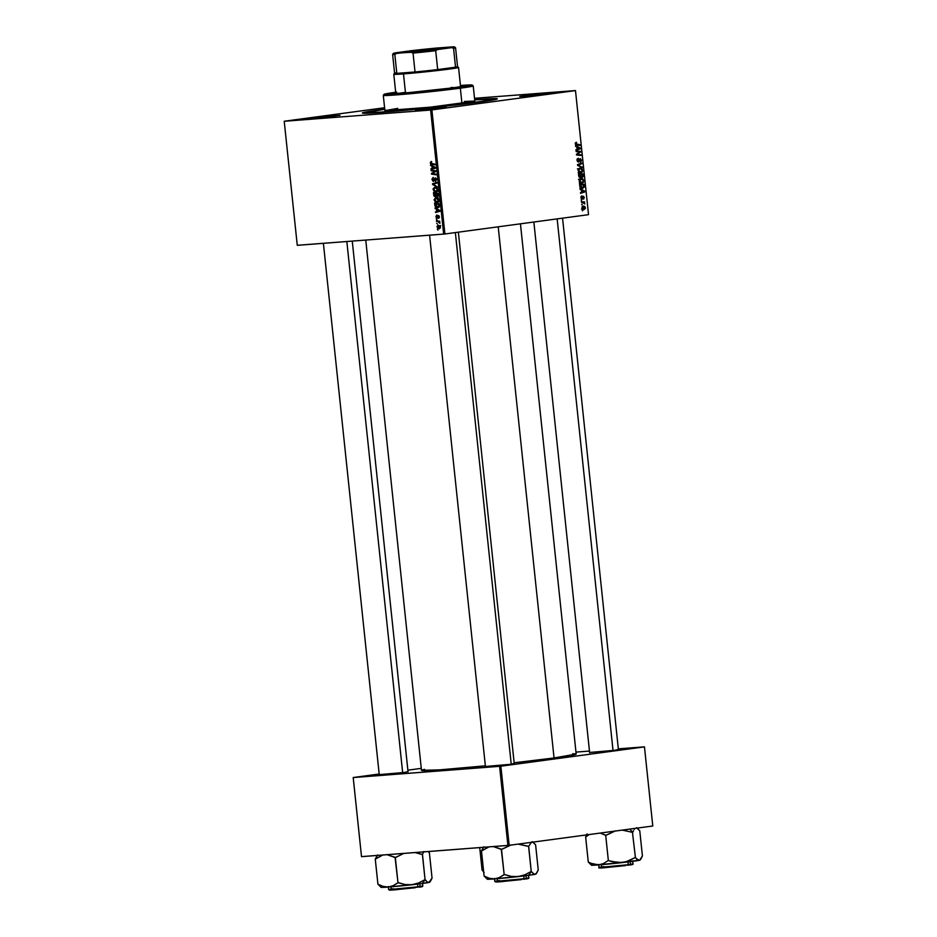 <?xml version="1.0" encoding="UTF-8"?>
<svg xmlns="http://www.w3.org/2000/svg" width="937" height="937" viewBox="0 0 937 937"><rect width="100%" height="100%" fill="white"/><g stroke="black" fill="none" stroke-linecap="round" stroke-linejoin="round"><path stroke-width="1.41" d="M313.754 117.828L339.955 115.38L316.05 117.535L309.643 118.484L313.965 118.437L335.587 116.153L319.107 117.992L309.386 118.612L313.754 117.828L314.258 118.413L313.754 117.828M524.123 95.679L550.324 93.231L526.418 95.387L519.754 96.452L529.323 95.855L545.955 94.005L524.123 95.679L524.626 96.253L524.123 95.679M419.952 109.688L446.153 107.24L424.871 109.067L415.571 110.461L425.14 109.863L441.772 108.013L419.952 109.688L420.444 110.261L419.952 109.688M514.214 763.479L510.759 764.299L513.909 763.479M618.385 749.471L614.93 750.291L618.08 749.471M408.017 771.619L404.561 772.439L407.712 771.631M381.699 109.606A67.827 1.933 174 0 1 384.732 109.207L363.568 112.522L362.795 113.166L367.784 113.201L430.505 107.802L492.417 100.072L497.043 99.029L495.884 98.584L474.672 99.755A67.827 1.933 174 0 1 497.289 98.889A67.827 1.933 174 0 1 478.011 102.227A67.827 1.933 174 0 1 405.323 110.308A67.827 1.933 174 0 1 362.432 113.061A67.827 1.933 174 0 1 381.699 109.606L381.699 109.606M576.173 754.074A77.771 2.225 -6 0 1 554.048 757.963L514.144 762.788A77.771 2.225 -6 0 0 554.048 757.963L498.215 226.813L554.048 757.963L576.173 754.062L520.445 223.826M421.486 770.331A77.771 2.225 -6 0 0 485.366 765.822L439.512 769.863L421.486 770.343L365.758 240.083M575.482 90.561L474.52 98.303L575.482 90.561L588.53 214.667L444.923 233.981L431.887 109.91L575.494 90.596L430.61 110.051L284.227 121.271L297.275 245.33L284.216 121.236L384.58 107.743L284.216 121.236L297.263 245.295L443.658 234.109L430.61 110.051L284.227 121.271L297.275 245.33L444.923 233.981L443.658 234.109L430.61 110.051L431.887 109.91L444.923 233.981L588.53 214.667L575.482 90.561M437.087 202.568L438.856 200.237L437.977 198.421L435.904 197.707L434.182 200.026L437.38 202.521L435.295 202.029L434.171 199.534L435.728 197.73L437.497 198.058L438.75 199.698L438.621 201.619L437.251 202.544M436.455 209.291L435.073 207.909L439.875 210.485L439.957 211.282L435.553 212.488L436.689 211.528L436.455 209.291L436.689 211.528L435.553 212.488L439.957 211.282L439.875 210.485L435.073 207.909L435.143 208.611L437.415 209.162L436.455 209.291M431.137 161.492L430.282 162.862L431.547 161.527L431.032 163.389L435.002 164.162L435.073 164.83L430.797 163.94L430.282 162.862L431.699 164.303L435.073 164.83L435.002 164.162L431.746 163.659L430.809 162.862L431.676 162.171L431.043 161.504M433.55 181.333L435.4 178.557L436.314 178.428L435.4 178.557L436.677 179.517L435.482 181.509L436.689 179.576L435.307 177.901L433.819 180.478L434.569 180.384L433.444 180.677L432.554 179.459L433.339 177.398L432.027 179.459L433.011 181.228L432.004 179.049L433.199 177.409L432.543 179.119L433.105 180.607L435.166 177.925L436.689 179.576L435.482 181.509L436.162 179.588L435.19 178.627L433.644 181.321M437.403 186.967L432.625 184.566L432.531 183.722L436.923 182.422L436.993 183.078L433.234 184.202L437.403 186.967L433.234 184.202L436.993 183.078L436.923 182.422L432.531 183.722L432.625 184.566L433.702 184.413L432.625 184.566L437.403 186.967M435.986 192.108L437.755 189.778L436.888 187.962L434.803 187.248L433.081 189.555L436.279 192.062L434.194 191.57L433.105 188.841L434.627 187.271L436.396 187.587L437.661 189.239L437.52 191.16L436.15 192.085M438.047 230.08L437.321 229.319L438.047 230.08M437.333 196.782L438.258 195.833L438.071 193.35L433.468 192.624L433.737 195.142L435.049 196.84L433.913 195.856L433.468 192.624L438.071 193.35L437.93 196.536L436.15 195.997L435.318 196.852L436.15 195.997L437.403 196.77M431.934 166.224L430.551 164.83L435.354 167.407L435.436 168.215L431.032 169.421L432.168 168.461L431.934 166.224L432.168 168.461L431.032 169.421L435.436 168.215L435.354 167.407L430.551 164.83L430.622 165.544L432.894 166.095L431.934 166.224M433.983 171.19L431.161 170.733L431.102 170.065L435.705 170.803L435.775 171.494L432.156 173.579L436.056 174.165L436.127 174.832L431.524 174.106L431.453 173.415L435.061 171.319L433.983 171.19L435.061 171.319L431.453 173.415L431.524 174.106L436.127 174.832L436.056 174.165L432.156 173.579L435.775 171.494L435.705 170.803L431.102 170.065L431.161 170.733L435.717 170.956L433.983 171.19M438.282 215.487L437.802 217.255L436.935 217.489L437.766 217.372L436.349 216.67L436.935 215.018L435.939 216.67L436.654 215.053L436.829 217.478L438.774 215.615L439.383 217.079L438.727 218.309L438.61 216.178L437.204 218.11L435.974 216.951L437.04 218.134L438.422 216.142L438.528 218.356L439.359 216.787L438.247 215.498M437.731 207.709L439.359 206.187L439.172 203.809L434.569 203.083L434.979 205.953L434.569 203.083L439.172 203.809L439.336 206.363L438.528 207.499L436.572 207.534L434.979 205.953L437.907 207.686M439.242 228.769L440.449 227.129L438.153 225.22L437.005 226.883L439.465 228.733L437.872 228.394L436.993 226.543L438.024 225.231L440.355 226.649L439.371 228.745M437.415 224.025L436.689 223.275L437.415 224.025M437.837 221.636L436.419 220.745L439.769 221.261L439.148 221.811L439.921 223.275L437.837 221.636L439.921 223.275L439.148 221.811L439.769 221.261L436.419 220.745L436.49 221.401L439.781 221.378L437.837 221.636M436.947 219.621L436.22 218.86L436.947 219.621M581.28 200.389L581.854 199.792L581.28 200.389M581.748 204.805L582.322 204.196L581.748 204.805M579.171 180.9L579.874 182.516L581.572 183.324L583.294 182.621L583.774 181.11L583.06 179.248L581.373 178.452L579.616 179.178L579.171 180.9L582.018 183.301L583.751 180.864L582.896 179.084L580.858 178.487L579.171 180.923M580.132 189.485L581.42 190.106L581.654 192.331L580.542 193.362L584.864 191.909L584.77 191.113L580.062 188.782L581.42 190.106L581.654 192.331L580.542 193.362L584.864 191.909L584.77 191.113L580.062 188.782L580.132 189.485M578.715 176.027L579.757 177.585L581.092 176.742L582.556 177.386L582.978 173.977L578.457 173.497L578.715 176.027L580.284 177.643L581.092 176.742L582.252 177.468L583.165 176.461L582.978 173.977L578.457 173.497L578.715 176.027M577.602 165.439L582.299 167.594L578.199 165.041L581.9 163.706L581.83 163.05L577.52 164.596L577.602 165.439L582.299 167.594L578.199 165.041L581.9 163.706L581.83 163.05L577.52 164.596L577.602 165.439M576.103 142.319L575.271 143.197L575.775 144.802L579.98 145.458L579.909 144.79L576.068 144.286L576.513 142.319L575.271 143.736L576.665 145.118L579.98 145.458L579.909 144.79L575.786 143.712L576.513 142.319M576.15 151.607L579.98 151.981L576.513 154.98L581.022 155.46L580.963 154.792L577.122 154.418L580.6 151.431L576.079 150.939L576.15 151.607L579.98 151.981L576.431 154.3L576.513 154.98L581.022 155.46L580.963 154.792L577.122 154.418L580.6 151.431L576.079 150.939L576.15 151.607M575.611 146.418L576.887 147.027L577.122 149.264L576.009 150.295L580.331 148.842L580.249 148.034L575.529 145.715L576.887 147.027L577.122 149.264L576.009 150.295L580.331 148.842L580.249 148.034L575.529 145.715L575.611 146.418M578.398 161.492L577.016 160.356L578.621 162.124L580.214 159.267L581.081 160.356L580.401 162.218L581.608 160.555L580.226 158.587L578.082 161.433L577.52 159.969L578.305 158.189L576.981 159.922L577.532 160.309L578.305 158.189L577.016 160.332L578.516 162.136L580.331 159.243L581.584 160.192L580.226 158.587L578.773 161.269L577.415 161.562L578.34 161.492M578.07 170.44L580.249 172.841L581.912 172.443L582.673 170.897L581.959 168.777L580.272 167.992L578.516 168.719L578.07 170.44L580.917 172.841L582.662 170.405L581.795 168.625L579.757 168.028L578.07 170.44M581.842 195.833L580.975 196.629L581.268 198.585L582.322 198.843L583.458 196.875L583.845 198.949L583.681 196.313L581.795 198.316L581.842 195.833L580.917 197.543L581.842 195.833M579.745 185.831L581.678 188.372L584.196 187.177L584.079 184.437L579.558 183.957L579.956 186.826L582.662 188.431L584.266 186.814L584.079 184.437L579.558 183.957L579.745 185.831M581.994 207.756L583.505 209.513L585.332 208.506L585.086 206.901L583.81 206.046L582.439 206.327L581.994 207.756L584.196 209.525L585.367 207.827L583.107 206.023L581.994 207.756M581.479 202.287L583.692 202.65L584.852 203.973L584.091 202.544L584.7 201.959L581.408 201.619L584.852 203.973L584.091 202.544L584.7 201.959L581.408 201.619L581.479 202.287M582.381 210.848L582.955 210.251L582.381 210.848M644.457 746.848L618.326 748.85L644.457 746.848L652.784 826.001L509.178 845.315L500.862 766.197L644.469 746.883L500.862 766.197L353.214 777.558L379.18 774.021L353.19 777.523L361.518 856.664L353.19 777.523L361.518 856.664L507.901 845.443L499.597 766.325L353.214 777.558L361.506 856.629L509.178 845.315L507.901 845.443L499.597 766.325L500.862 766.197L509.178 845.315L652.784 826.001L644.457 746.848M589.455 751.064L575.974 752.106L589.455 751.064M407.864 770.167L421.275 768.363L407.864 770.167M379.462 774.606L404.561 772.439L379.239 774.641M589.83 752.446L614.93 750.291L589.607 752.493M485.659 766.454L510.759 764.299L485.436 766.501M424.602 769.371L421.791 770.097M575.728 753.887L572.636 753.781M576.138 151.419L580.6 151.431L576.138 151.419M579.57 152.204L580.682 152.11L579.57 152.204M577.895 153.293L579.101 153.2L577.895 153.293M576.782 154.055L577.953 153.973L576.782 154.055M576.454 154.476L577.122 154.418L576.454 154.476M576.466 154.64L578.305 154.5L576.466 154.64M576.489 154.781L580.963 154.792L576.489 154.781M579.089 148.128L577.11 149.147L577.438 147.32L579.804 148.409L577.625 149.1L576.923 147.355L579.078 148.128M577.836 149.03L580.331 148.842L577.836 149.03M576.536 149.451L575.95 149.651L576.536 149.451M575.541 144.544L576.712 144.462L575.541 144.544M575.822 144.837L579.909 144.79L575.822 144.837M577.169 158.927L578.422 158.833L577.169 158.939M577.087 159.138L577.789 159.091L577.087 159.138M580.495 162.206L581.584 160.192L580.495 162.206M579.406 159.313L580.366 159.243M579.3 159.595L579.956 159.536L579.3 159.595M578.972 160.777L579.616 160.731L578.972 160.777M579.488 163.893L581.9 163.706L579.488 163.893M577.543 164.807L579.335 164.666L577.543 164.807M577.567 165.088L578.199 165.041L577.567 165.088M577.86 165.556L579.16 165.451L577.86 165.556M580.975 166.985L582.228 166.891L580.975 166.985M580.647 168.707L581.795 168.625L580.647 168.707M579.347 172.642L579.862 171.998M580.905 172.174L578.07 170.452L579.675 168.695L581.736 169.433L582.088 171.143L580.905 172.174L578.597 170.417L579.804 168.683L578.469 168.777L581.116 168.883L582.135 170.452L580.905 172.174L578.199 172.385M579.066 172.314L580.659 172.197M578.504 173.966L582.978 173.977L578.504 173.966M582.591 176.507L580.694 176.601L581.514 176.531L580.694 175.535L581.104 174.434L582.509 174.575L582.638 175.699L582.17 176.812L581.514 176.531L580.589 174.469L582.509 174.575L582.58 176.531M582.111 176.824L581.514 176.531M580.226 176.988L578.656 175.488L579.054 174.223L580.577 174.376L580.226 176.988L578.527 174.259L580.577 174.376L580.226 176.988L579.101 177.081L580.155 176.999M580.999 196.559L582.029 196.477L580.999 196.559M581.912 198.316L580.928 197.555L582.018 198.96L583.119 196.981L584.278 197.484L583.224 196.231L581.139 198.375L581.912 198.316M583.47 199.101L584.278 197.484L583.47 199.101M582.556 196.934L583.364 196.875L582.556 196.934M582.533 197.016L583.119 196.981L582.533 197.016M581.327 198.656L582.556 198.562L581.327 198.656M583.61 191.195L584.325 191.488L581.643 192.214L581.971 190.387L584.325 191.488L582.158 192.179L581.455 190.434L583.61 191.195M582.369 192.097L584.864 191.909L582.369 192.097M581.069 192.518L580.471 192.717L581.069 192.518M579.605 184.437L584.079 184.437L579.605 184.437M581.701 187.013L580.097 188.63M582.627 187.775L580.858 187.224L579.722 185.561L580.155 184.683L583.61 185.046L583.669 187.06L582.627 187.775L579.628 184.718L583.61 185.046L583.716 185.994L582.627 187.775L579.886 187.986M582.334 187.798L580.764 187.915M580.05 187.974L581.163 187.025M581.748 179.166L582.896 179.084L581.748 179.166M580.448 183.102L580.952 182.457L579.792 180.045L581.783 179.178L583.165 180.525L582.908 182.153L582.006 182.633L579.698 180.876L580.905 179.143L579.57 179.236L582.615 179.646L583.751 180.864L582.006 182.633L579.3 182.844M580.905 179.143L578.516 179.318M580.167 182.774L581.748 182.656M584.126 208.881L581.994 207.745L583.482 206.655L584.805 207.346L584.723 208.611L582.392 207.709L583.224 206.679L582.135 206.761L585.367 207.827L584.126 208.881L581.455 209.08M583.95 208.892L582.556 208.998M581.69 204.254L582.322 204.196L581.69 204.254M581.455 202.087L584.7 201.959L581.455 202.087M581.221 199.839L581.854 199.792L581.221 199.839M582.322 210.298L582.955 210.251L582.322 210.298M579.804 168.683L577.415 168.859M582.006 182.633L580.952 182.504M583.224 206.679L582.135 206.761M437.72 195.048L437.602 193.924L436.173 193.701L438.083 193.444L436.173 193.701L436.15 195.997L437.157 196.126L436.173 193.701L438.129 193.854L437.239 196.126L438.223 195.997L437.274 196.126L437.72 195.048L437.239 196.126M435.318 196.852L436.15 195.997M435.354 196.184L435.635 193.619L434.077 193.373L437.872 193.315L435.635 193.619L436.302 194.931L435.26 196.196L434.077 193.373L436.314 193.069L434.077 193.373L434.592 195.88L436.127 196.079L435.26 196.196M438.598 191.089L435.963 191.441L433.62 189.567L434.85 187.904L436.537 187.681L434.85 187.904L436.595 188.501L437.228 189.789L435.963 191.441L437.368 191.593M436.689 191.207L437.755 189.719L436.595 188.501L437.274 188.407L434.604 187.939L433.726 190.047L435.963 191.441M436.162 191.417L437.474 191.242M437.263 187.576L434.85 187.904M435.084 183.675L432.531 183.722L436.97 182.82L435.084 183.675M431.664 162.089L430.809 162.862M433.948 163.998L431.699 164.303L433.948 163.998M433.515 168.742L430.961 168.765L434.674 168.051L433.515 168.742M435.201 167.981L432.683 168.32L435.201 167.981M432.496 166.54L435.377 167.688L433.784 168.016L435.389 167.793L432.683 168.32L432.496 166.54L433.48 166.411L432.496 166.54L432.683 168.32L434.885 167.758L432.496 166.54M433.808 173.802L431.524 174.106L433.808 173.802M432.917 173.228L431.453 173.415L432.917 173.228M435.424 171.705L433.89 171.916L435.424 171.705M435.752 171.225L435.061 171.319L435.752 171.225M439.324 217.583L438.399 217.7L439.324 217.583M439.148 216.037L438.165 216.224M438.036 211.809L435.482 211.832L439.207 211.13L438.036 211.809M439.722 211.059L437.204 211.399L439.722 211.059M437.017 209.607L439.91 210.766L438.317 211.083L439.91 210.872L437.204 211.399L437.017 209.607L438.001 209.478L437.017 209.607L437.204 211.399L439.418 210.825L437.017 209.607M438.352 206.784L439.09 207.194M435.178 203.833L439.23 204.313L439.371 206.093L437.684 207.054L435.178 203.833L437.415 203.528L435.178 203.833L436.314 206.726L438.516 206.737L438.703 204.383L435.178 203.833M437.813 201.689L438.469 202.052M438.364 198.035L435.846 198.375L438.364 198.867L437.696 198.96L438.856 200.19L437.064 201.912L434.721 200.026L435.951 198.363L437.638 198.14L434.768 199.358L435.33 201.279L437.064 201.912M439.699 201.549L438.575 201.701M437.31 201.865L438.258 199.874L435.951 198.363M438.27 225.876L440.437 227.082L439.172 228.113L437.415 226.848L439.699 225.676L438.188 225.876L439.875 226.625L439.336 228.089L440.367 227.949L439.336 228.089M439.816 221.729L439.148 221.811L439.816 221.729M439.992 222.971L439.383 223.053L439.992 222.971M440.683 225.548L437.544 226.239L437.684 227.492L439.172 228.113M472.225 102.672L476.078 102.309L472.225 102.672M385.037 109.442L383.631 109.465A65.11 1.862 174 0 1 384.744 109.313M460.489 85.946A35.266 1.007 174 0 1 463.229 86.052A35.266 1.007 174 0 1 453.192 87.82L408.942 92.599L394.688 93.548L393.212 93.313L395.73 92.751A35.266 1.007 174 0 0 393.072 93.419A35.266 1.007 174 0 0 414.939 92.06A35.266 1.007 174 0 0 453.192 87.82L462.62 86.309L460.43 85.946M474.825 101.196L473.22 85.911A45.222 1.288 174 0 1 460.348 88.172L461.953 103.457A45.222 1.288 -6 0 0 474.825 101.196L430.282 107.169L384.884 110.648A45.222 1.288 -6 0 0 412.901 108.903A45.222 1.288 -6 0 0 461.953 103.457L460.348 88.172A45.222 1.288 174 0 1 411.296 93.618A45.222 1.288 174 0 1 383.28 95.363A45.222 1.288 -6 0 0 410.711 93.677A45.222 1.288 -6 0 0 460.348 88.172L459.61 87.328A44.308 1.265 174 0 1 410.956 92.716A44.308 1.265 174 0 1 384.1 94.332A44.308 1.265 174 0 1 395.683 92.283M476.09 102.484L476.078 102.367A65.11 1.862 174 0 1 405.452 110.215A65.11 1.862 174 0 1 365.102 112.721A65.11 1.862 174 0 1 383.631 109.465L365.102 112.733L384.51 112.018L476.09 102.484M398.483 93.395A32.561 0.925 174 0 1 405.135 92.412M474.684 99.861A65.11 1.862 174 0 1 494.607 99.111A65.11 1.862 174 0 1 476.078 102.367L494.607 99.099L474.684 99.861M464.342 101.465L474.567 101.079M384.1 94.332L383.292 95.316L384.884 110.648L397.757 108.376M396.691 92.142L384.849 94.051L387.602 94.496L424.25 91.416L467.212 86.227L471.967 84.998L460.442 85.478A44.308 1.265 174 0 1 472.201 85.068A44.308 1.265 174 0 1 459.61 87.328L460.348 88.172A45.222 1.288 -6 0 0 473.197 85.876L472.201 85.068M450.92 87.586L453.075 87.422M532.626 842.012L535.601 844.787L538.248 869.958L535.987 873.858L534.207 874.244L531.232 871.48L528.679 846.287A28.087 0.808 174 0 1 528.269 846.345L518.114 844.108L528.585 846.31L531.232 871.48L524.79 874.83L518.079 876.61A24.467 0.703 -6 0 0 528.925 875.275L531.115 871.492L528.925 875.275L535.121 874.315L533.258 873.694L531.314 871.457L524.79 874.83L518.079 876.61L511.204 876.376L504.165 874.537L501.518 849.367L511.239 844.893L501.845 849.332A28.087 0.808 174 0 1 501.283 849.39L504.165 874.537L499.433 877.524L494.513 878.906L489.372 878.285L484.113 876.072L481.466 850.901L484.113 876.072L489.372 878.285L494.513 878.906L528.925 875.275A24.467 0.703 -6 0 0 535.121 874.315L535.648 873.987M500.124 881.12C493.975 881.904 494.045 882.115 500.346 881.764L524.076 878.73L499.913 881.284C493.401 881.647 493.33 881.424 499.679 880.604M494.467 878.414L494.795 881.471L497.348 880.932M528.644 874.818L528.702 878.414L501.564 881.67L494.795 881.471L524.076 878.73L523.783 875.931L524.076 878.73L528.972 877.875L523.748 879.304L527.016 878.426M528.679 846.287L531.712 841.953L528.679 846.287A28.087 0.808 -6 0 1 528.269 846.345L528.679 846.287M536.784 872.921L538.248 869.958L535.601 844.787L532.474 841.672M483.738 847.001L481.466 850.901L488.962 846.896L481.7 850.89A28.087 0.808 174 0 1 481.548 850.89L481.7 850.89A28.087 0.808 -6 0 1 481.548 850.89L483.738 847.001M487.99 878.906L487.228 879.175L484.195 876.06L487.064 878.847M493.307 846.568L501.283 849.39A28.087 0.808 -6 0 0 501.845 849.332L493.307 846.568M487.228 879.175L494.513 878.906A24.467 0.703 -6 0 0 518.079 876.61L511.204 876.376L504.493 874.502L499.433 877.524L494.513 878.906A24.467 0.703 -6 0 1 487.24 879.187M521.265 879.62L498.261 881.916M496.704 881.998L495.673 881.822M527.156 878.426L528.199 878.59M527.285 878.777L525.786 879.011M535.987 873.858L535.121 874.315A24.467 0.703 -6 0 0 535.882 874.08L536.456 873.366M511.227 764.229L455.359 232.575L511.227 764.229M402.664 772.685L346.842 241.535L402.664 772.685M430.587 881.061L432.051 878.098L429.404 852.928L428.256 851.546L429.404 852.928L432.051 878.098L428.923 882.455L427.073 881.846L425.047 879.62L422.482 854.427A28.087 0.808 174 0 1 422.072 854.485L415.056 852.565L422.4 854.45L425.047 879.62L418.605 882.97L411.882 884.751A24.467 0.703 -6 0 0 422.739 883.427L424.918 879.632L422.739 883.427L428.923 882.455L427.073 881.846L425.129 879.597L418.605 882.97L411.882 884.751L405.007 884.516L397.979 882.677L395.332 857.507L403.742 853.431L395.648 857.472A28.087 0.808 174 0 1 395.086 857.531L397.979 882.677L393.247 885.664L388.328 887.046L383.186 886.425L377.916 884.223L375.268 859.042L377.916 884.223L383.186 886.425L388.328 887.046L422.739 883.427A24.467 0.703 -6 0 0 428.923 882.455L429.462 882.127M393.927 889.26C387.777 890.045 387.848 890.267 394.149 889.904L417.879 886.87L393.716 889.424C387.215 889.787 387.133 889.564 393.481 888.744M388.281 886.554L388.597 889.611L391.162 889.072M422.458 882.959L422.774 886.015L417.879 886.87L417.586 884.083L417.879 886.87L422.517 886.554L395.379 889.81L388.597 889.611L420.83 886.566M422.482 854.427L423.864 851.487L422.482 854.427A28.087 0.808 -6 0 1 422.072 854.485L422.482 854.427M377.541 855.141L375.268 859.042L382.776 855.036L375.514 859.03A28.087 0.808 174 0 1 375.35 859.03L375.514 859.03A28.087 0.808 -6 0 1 375.35 859.03L377.541 855.141M381.804 887.058L388.328 887.046A24.467 0.703 -6 0 1 381.043 887.327L377.998 884.2L380.879 886.988M387.11 854.708L395.086 857.531A28.087 0.808 -6 0 0 395.648 857.472L387.11 854.708M427.752 882.127L426.323 882.197M415.068 887.772L392.076 890.056M390.518 890.138L389.546 890.15M420.971 886.566L422.001 886.73M421.088 886.917L419.589 887.163M429.802 881.998L428.923 882.455A24.467 0.703 -6 0 0 429.685 882.221L430.259 881.518M388.328 887.046A24.467 0.703 -6 0 0 411.882 884.751L405.007 884.516L398.295 882.642L393.247 885.664L388.328 887.046M557.152 218.883L613.032 750.537L557.152 218.883M635.028 828.402L634.232 829.327L635.028 828.402M633.517 830.65L632.85 832.279L633.517 830.65M632.651 832.302A28.087 0.808 -6 0 0 632.85 832.279A28.087 0.808 174 0 1 632.651 832.302L629.851 829.081L632.651 832.302A28.087 0.808 174 0 1 632.44 832.337L635.415 857.472L625.693 861.946L618.818 862.731L608.101 860.553L603.615 863.516L598.696 864.898L593.554 864.277L588.284 862.063L585.637 836.893L588.284 862.063L591.013 863.328L598.696 864.898L639.292 860.307L637.441 859.686L635.415 857.472L632.44 832.337A28.087 0.808 -6 0 0 632.651 832.302M598.649 864.406L598.966 867.463L628.247 864.722L627.954 861.923L628.247 864.722L633.143 863.867L627.919 865.296L631.187 864.418M587.112 833.918L585.637 836.893L589.174 834.551L585.883 836.882A28.087 0.808 174 0 1 585.719 836.882A28.087 0.808 -6 0 0 585.883 836.882L587.112 833.918M592.172 864.898L598.696 864.898A24.467 0.703 -6 0 1 591.411 865.179L588.366 862.052L591.247 864.839M600.184 833.075L605.7 835.359L608.347 860.529L605.7 835.359L615.422 830.885L606.016 835.324A28.087 0.808 174 0 1 605.454 835.382A28.087 0.808 -6 0 0 606.016 835.324L600.184 833.075M622.273 830.1L632.44 832.337L622.297 830.1M636.809 828.003L639.772 830.779L642.419 855.949L639.83 859.979M640.955 858.913L642.419 855.949L639.772 830.779L636.656 827.664M638.12 859.979L636.692 860.049M631.339 864.418L632.37 864.582M631.456 864.769L629.957 865.003M625.436 865.612L602.444 867.908M600.886 867.99L599.844 867.814M604.295 867.112C598.146 867.896 598.216 868.107 604.517 867.756L628.247 864.722L604.084 867.275C597.583 867.639 597.501 867.416 603.85 866.596M632.815 860.81L632.885 864.406L601.753 867.943C599.258 868.119 598.333 867.955 598.966 867.463L601.531 866.924M636.469 858.725L635.087 857.507L628.961 860.822L622.25 862.602A24.467 0.703 -6 0 0 639.292 860.307L636.469 858.725M611.978 861.595L608.101 860.553L603.615 863.516L598.696 864.898A24.467 0.703 -6 0 0 622.25 862.602L611.978 861.595M640.17 859.85L639.292 860.307A24.467 0.703 -6 0 0 640.053 860.072L640.627 859.358M479.721 847.598L482.098 870.215L479.721 847.598M482.18 870.192L484.101 872.417L482.18 870.192M483.562 870.86L482.098 870.215L483.562 870.86M533.903 841.988L534.008 842.949L533.903 841.988M445.216 48.244A23.062 0.656 -6 0 0 440.109 48.56L440.437 47.963A23.601 0.679 174 0 1 447.464 47.728A23.601 0.679 174 0 1 432.8 49.884A23.601 0.679 174 0 1 407.56 52.39L400.931 52.472L414.81 50.516L447.464 47.705L407.56 52.39A23.601 0.679 174 0 1 400.532 52.659A23.601 0.679 174 0 1 414.564 50.551A23.601 0.679 174 0 1 440.437 47.963L440.109 48.56A23.062 0.656 174 0 1 445.216 48.244M460.571 86.719L458.544 67.452A32.561 0.925 174 0 1 438.75 70.392A32.561 0.925 174 0 1 403.496 73.906L405.487 92.892L403.496 73.906A32.561 0.925 174 0 1 393.786 74.257A32.561 0.925 -6 0 0 403.496 73.906L404.034 72.922A31.647 0.902 174 0 1 396.82 73.367A31.647 0.902 174 0 1 394.606 73.238A31.647 0.902 174 0 1 396.597 72.735M455.546 67.183L437.684 69.584L455.546 67.183A31.647 0.902 174 0 1 437.684 69.584A31.647 0.902 174 0 1 415.021 71.973L396.82 73.367L415.021 71.973A31.647 0.902 174 0 1 404.034 72.922L403.496 73.906A32.561 0.925 -6 0 0 439.172 70.345A32.561 0.925 -6 0 0 458.533 67.429L457.537 66.621A31.647 0.902 174 0 1 455.546 67.183L437.684 69.584L435.705 50.703L437.298 49.579L451.775 47.635L453.567 48.302L455.546 67.183A31.647 0.902 -6 0 0 457.549 66.644L455.569 47.764A31.647 0.902 174 0 1 453.567 48.302L455.546 67.183M454.562 46.944A30.745 0.878 174 0 1 451.775 47.635L453.567 48.302A31.647 0.902 -6 0 0 455.558 47.74L454.562 46.944A30.745 0.878 174 0 0 451.529 46.897L417.024 50.048L393.575 53.28L411.214 52.32L413.041 53.093L415.021 71.973L396.82 73.367L394.828 54.487L396.468 53.456L451.775 47.635L454.422 47.073L452.817 46.862L436.771 48.033A30.745 0.878 174 0 0 410.687 50.785L396.21 52.73A30.745 0.878 174 0 0 393.423 53.362A30.745 0.878 174 0 0 396.468 53.456L394.828 54.487A31.647 0.902 174 0 1 392.615 54.381A31.647 0.902 174 0 1 394.618 53.854M395.812 93.524L393.786 74.257L394.606 73.238A31.647 0.902 -6 0 0 396.82 73.367L394.828 54.487A31.647 0.902 -6 0 1 392.626 54.358L393.423 53.362M453.344 47.67A31.647 0.902 174 0 1 455.569 47.764M415.021 71.973A31.647 0.902 -6 0 0 437.684 69.584L435.705 50.703A31.647 0.902 174 0 1 413.041 53.093L415.021 71.973M402.84 52.695A23.062 0.656 174 0 1 440.109 48.56A23.062 0.656 -6 0 0 402.84 52.695M413.041 53.093A31.647 0.902 -6 0 0 435.705 50.703L437.298 49.579A30.745 0.878 174 0 1 411.214 52.32L413.041 53.093M576.29 142.963L575.306 143.033M435.365 178.557L436.314 178.428M393.165 94.321L393.072 93.419M525.868 874.35L525.973 875.369M483.832 846.79L483.258 847.493M497.453 880.827L497.231 878.683M485.46 766.794L429.591 235.187M526.231 877.793L526.008 875.662M514.249 763.772L458.369 232.165M323.394 243.327L379.274 774.934M391.034 886.824L391.256 888.967M352.265 241.114L408.052 771.912M419.671 882.502L419.788 883.509M419.811 883.802L420.034 885.945M377.634 854.931L377.072 855.633M562.551 218.157L618.42 749.764M630.039 860.342L630.144 861.361M630.179 861.653L630.402 863.785M533.856 222.022L589.642 752.786M601.402 864.675L601.624 866.819M446.984 48.326L447.464 47.728M394.594 73.262L392.615 54.381"/></g></svg>
